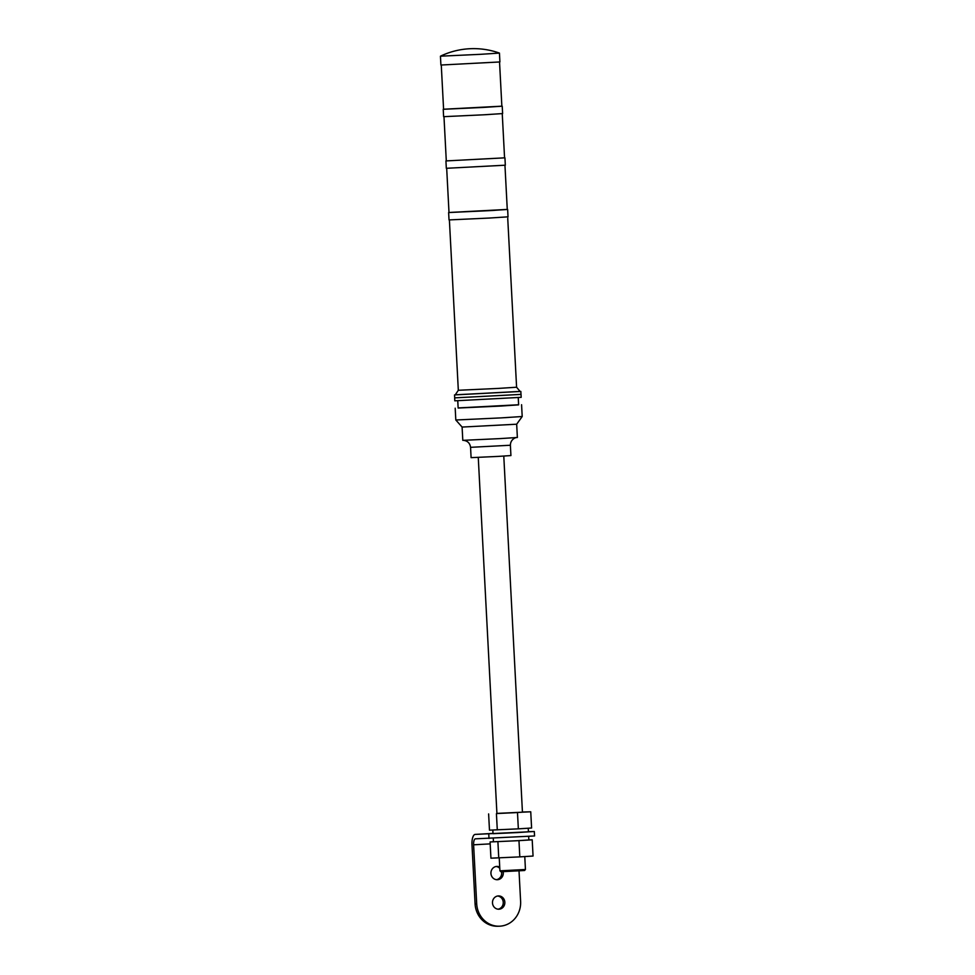 <?xml version="1.0" encoding="UTF-8"?>
<svg xmlns="http://www.w3.org/2000/svg" width="975" height="975" viewBox="0 0 975 975"><rect width="100%" height="100%" fill="white"/><g stroke="black" fill="none" stroke-linecap="round" stroke-linejoin="round"><path stroke-width="1.46" d="M480.773 54.308L440.444 56.184L440.907 65.032L499.907 61.949L499.444 53.089L480.773 54.308M499.541 61.998L501.857 106.214L483.417 107.421L443.588 109.273L441.273 65.057M501.857 106.178L443.588 109.224M502.235 106.202L502.612 113.575L483.941 114.794L443.613 116.671L443.223 109.285M502.247 113.636L504.562 157.853L445.928 160.924L446.318 168.297L505.318 165.202L504.94 157.828L445.928 160.924M504.952 165.262L507.268 209.479L488.828 210.685L449 212.526L446.684 168.322M507.268 209.43L449 212.489M507.646 209.454L508.024 216.828L489.352 218.047L449.024 219.923L448.634 212.55M498.14 388.428L458.323 390.28L455.227 394.875L520.138 391.475L516.592 387.233L498.14 388.428M520.089 391.426L455.276 394.814M520.845 391.438L520.991 394.4L454.655 397.873L454.801 400.822L521.186 397.337L521.028 394.388L454.655 397.873M518.249 397.617L518.627 404.869L499.48 406.124L458.14 408.038L457.763 400.786M518.615 404.759L458.14 407.928M521.576 404.722L522.198 416.52L501.174 417.885L455.812 420.006L455.191 408.196M462.101 427.062L462.796 440.347L500.102 438.604L517.372 437.482L516.677 424.21L462.101 427.062L455.812 420.006M498.322 456.398L471.096 457.653L470.559 447.33L510.388 445.246L510.924 455.569L498.322 456.398M525.44 869.493L499.919 870.833L500.931 871.747L524.538 870.504L525.44 869.493L524.769 856.562M518.968 840.645L490.084 841.961L490.937 858.183L519.809 856.879L533.057 856.038L532.204 839.804L518.968 840.645L519.809 856.879M528.852 839.914L532.204 839.804M497.908 841.73L498.749 857.951M490.084 841.961L493.447 841.742M528.669 836.404L528.852 839.95L517.64 840.694L493.447 841.815L493.265 838.256M499.371 926.201L497.75 926.25A23.632 21.986 -91.7 0 1 475.081 903.849L471.985 844.85A10.335 3.79 86.8 0 1 475.203 834.405A10.335 3.79 86.8 0 1 475.239 834.405L534.324 831.529L534.556 835.965L475.471 838.829A5.911 2.169 -93.2 0 0 475.447 838.829A5.911 2.169 -93.2 0 0 473.606 844.801L476.702 903.801A23.632 21.986 88.3 0 0 499.371 926.201A23.632 21.986 88.3 0 0 520.613 901.351L519.017 870.882M503.161 871.687A6.642 6.179 -91.7 0 1 497.311 879.718A6.642 6.179 -91.7 0 1 490.937 873.344A6.642 6.179 -91.7 0 1 499.724 867.055M499.005 909.212A6.642 6.179 -91.7 0 1 492.485 902.838A6.642 6.179 -91.7 0 1 498.457 895.928A6.642 6.179 -91.7 0 1 504.843 902.314A6.642 6.179 -91.7 0 1 499.005 909.212M498.042 909.188A6.642 6.179 88.3 0 0 497.652 896.013M496.507 879.682A6.642 6.179 88.3 0 0 501.54 871.747M499.797 868.372A6.642 6.179 88.3 0 0 496.104 866.507M528.413 831.675L534.324 831.529M528.243 828.214L528.426 831.846L517.225 832.577L493.021 833.698L492.826 830.054M488.621 813.93L489.474 830.164L518.347 828.848L531.594 828.007L530.741 811.785L496.909 813.406M522.429 812.041L530.741 811.785M518.347 828.848L517.493 812.626M497.287 829.92L496.433 813.698M503.783 456.081L522.442 812.187L514.361 812.711L496.921 813.528L478.262 457.409M490.193 843.875L473.606 844.801M475.081 903.849L476.702 903.801M488.999 838.427L488.768 834.003M475.203 834.405L493.009 833.418L475.239 834.405M499.444 53.089A76.818 76.818 0 0 0 440.444 56.184M443.978 116.683L446.294 160.899M449.39 219.948L458.323 390.28M507.658 216.889L516.592 387.233M454.533 394.924L454.691 397.873M463.515 440.347C467.61 440.871 469.962 443.198 470.559 447.33M510.388 445.246C510.473 438.494 517.201 437.105 516.653 437.568M516.677 424.21L522.198 416.52M499.919 870.833L499.249 857.927"/></g></svg>
